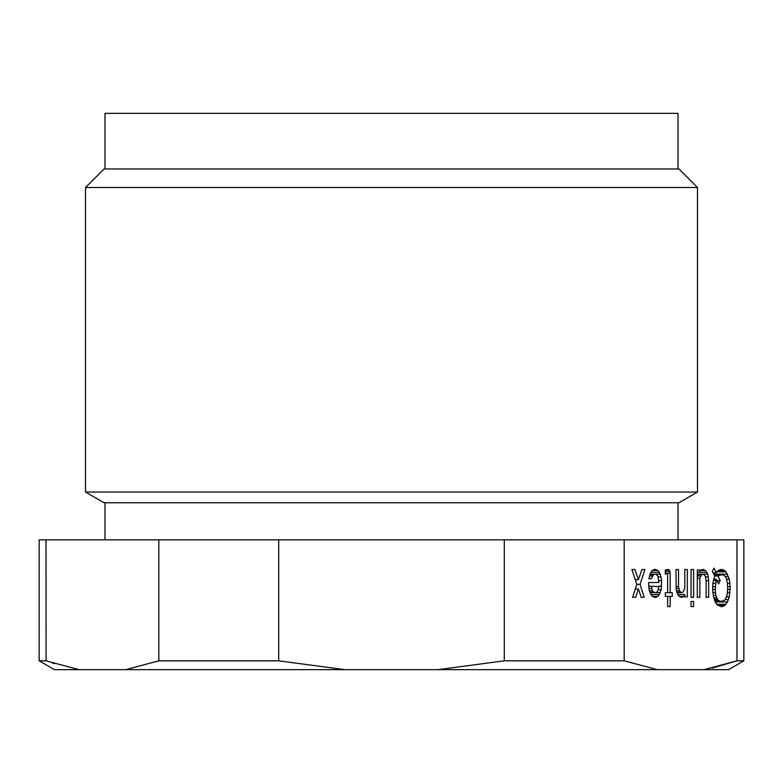 <?xml version="1.0" encoding="UTF-8"?>
<svg xmlns="http://www.w3.org/2000/svg" width="783" height="783" viewBox="0 0 783 783"><rect width="100%" height="100%" fill="white"/><g stroke="black" fill="none" stroke-linecap="round" stroke-linejoin="round"><path stroke-width="1.17" d="M345.078 669.671L278.699 660.823L158.822 660.823L125.623 669.671L728.513 669.671L743.85 660.823L743.85 539.859L736.989 539.859L736.989 660.823L704.328 669.582M743.85 660.823L736.989 660.823L712.197 668.095M39.15 660.823L54.487 669.671L79.21 669.671L46.011 660.823L39.15 660.823L39.15 539.859L46.011 539.859L46.08 660.842M278.699 660.823L278.699 539.859L624.178 539.859L624.178 660.823L504.301 660.823L437.922 669.671M504.301 539.859L504.301 660.823M278.699 539.859L158.822 539.859L158.822 660.823M624.178 539.859L736.989 539.859M657.377 669.671L624.178 660.823M655.811 574.135L653.492 574.605L651.407 578.774L648.853 578.774L650.937 572.285L652.327 570.425L654.187 569.495L657.896 570.425L660.216 574.135L661.606 580.624L661.136 589.902L659.286 594.532L657.896 596.392L656.037 597.321L652.327 596.392L650.937 594.532L649.087 589.902L648.618 582.483L658.826 582.483L657.896 575.994L655.811 574.135L660.216 574.135M681.073 597.321L679.223 596.392L677.833 594.532L676.209 589.902L675.974 569.495L678.528 569.495L678.528 586.653L679.448 590.822L681.308 592.682L682.933 592.222L684.782 588.513L684.782 569.495L687.337 569.495L687.337 596.852L684.782 596.852L684.782 594.532L684.088 596.392L681.073 597.321L682.238 597.321M700.55 570.425L702.4 569.495L705.414 570.425L707.734 574.135L708.664 580.624L708.664 597.321L706.109 597.321L706.109 580.164L705.18 575.994L703.33 574.135L701.705 574.605L699.855 578.304L699.855 597.321L697.301 597.321L697.301 569.965L699.855 569.965L699.855 572.285L700.55 570.425L705.414 570.425M691.046 569.495L693.591 569.495L693.591 597.321L691.046 597.321L691.046 569.495L693.591 569.495M712.599 589.433L712.833 583.413L714.683 575.994L712.373 571.355L713.988 568.106L716.308 572.745L717.698 570.895L720.712 569.495L723.492 569.965L726.047 571.815L729.296 579.234L730.216 586.653L729.296 596.852L727.436 601.951L725.117 605.2L722.102 606.59L717.698 605.2L715.378 602.421L713.528 596.852L712.599 589.433L715.153 589.433L715.848 595.462L717.933 600.101L720.712 601.491L724.892 600.101L726.976 595.462L727.671 589.433L727.436 583.413L726.281 578.304L724.892 575.994L722.102 574.605L717.933 575.994L720.252 580.624L718.628 583.873L716.308 579.234L715.153 589.433M691.046 606.59L691.046 601.491L693.591 601.491L693.591 606.59L691.046 606.59L693.591 606.59M641.208 597.321L638.419 588.973L635.639 597.321L632.625 597.321L636.804 584.333L631.93 569.495L634.944 569.495L638.419 579.704L641.903 569.495L644.908 569.495L640.044 584.333L644.213 597.321L641.208 597.321L644.213 597.321M670.179 573.205L670.179 592.682L672.264 592.682L672.264 596.392L670.179 596.392L670.179 606.59L667.635 606.59L667.635 596.392L665.315 596.392L665.315 592.682L667.635 592.682L667.635 574.605L667.165 573.675L665.315 574.135L665.315 569.965L668.33 569.495L669.945 571.355L670.179 573.205L665.315 573.205M52.539 663.103L54.262 663.661M46.011 539.859L158.822 539.859M79.21 669.671L125.623 669.671M658.826 586.653L651.407 586.193L652.327 590.822L654.422 592.682L656.731 592.222L657.896 590.822L658.826 586.653M650.017 592.682L654.422 592.682M649.861 592.222L653.492 592.222M649.391 590.822L652.327 590.822M648.911 588.513L651.632 588.513M648.618 586.193L651.407 586.193M650.017 574.135L654.422 574.135M654.187 597.321L656.037 597.321M652.327 596.392L657.896 596.392M650.937 594.532L659.286 594.532M655.811 592.682L660.216 592.682M658.17 589.902L661.136 589.902M658.826 586.193L661.606 586.193M658.826 580.624L661.606 580.624M658.17 576.914L661.136 576.914M650.937 572.285L659.286 572.285M652.327 570.425L657.896 570.425M654.187 569.495L656.037 569.495M648.853 578.774L651.407 578.774M649.391 575.994L652.327 575.994M649.861 574.605L653.492 574.605M679.223 596.392L684.088 596.392M677.833 594.532L684.782 594.532M684.782 596.852L687.337 596.852M684.782 569.495L687.337 569.495M676.904 592.682L681.308 592.682M676.786 592.222L680.378 592.222M676.443 590.822L679.448 590.822M676.12 588.513L678.753 588.513M676.003 586.653L678.528 586.653M675.974 569.495L678.528 569.495M697.301 572.285L706.804 572.285M697.301 569.965L699.855 569.965M697.301 597.321L699.855 597.321M697.301 578.304L699.855 578.304M697.301 575.994L700.55 575.994M697.301 574.605L701.705 574.605M697.301 574.135L702.635 574.135M706.109 597.321L708.664 597.321M706.109 580.624L708.664 580.624M705.463 576.914L708.429 576.914M703.33 574.135L707.734 574.135M702.4 569.495L703.565 569.495M691.046 597.321L693.591 597.321M715.016 601.491L720.712 601.491M714.83 601.031L719.323 601.031M714.458 600.101L717.933 600.101M714.194 599.171L717.238 599.171M713.793 597.781L716.543 597.781M713.293 595.462L715.848 595.462M712.833 592.682L715.378 592.682M712.599 586.653L715.153 586.653M712.833 583.413L715.378 583.413M713.293 580.624L715.848 580.624M713.528 579.234L716.308 579.234M717.003 580.624L720.252 580.624M714.683 575.994L717.933 575.994M714.223 575.065L719.323 575.065M713.988 574.605L720.712 574.605M720.712 606.59L722.102 606.59M719.323 606.13L723.492 606.13M717.698 605.2L725.117 605.2M716.543 604.27L726.047 604.27M715.202 601.951L727.436 601.951M725.234 599.631L728.366 599.631M726.555 596.852L729.296 596.852M727.436 592.682L729.991 592.682M727.671 589.433L730.216 589.433M727.671 586.653L730.216 586.653M727.436 583.413L729.991 583.413M726.555 579.234L729.296 579.234M725.234 576.454L728.366 576.454M713.763 574.135L727.436 574.135M716.778 571.815L726.047 571.815M717.698 570.895L725.117 570.895M719.323 569.965L723.492 569.965M720.712 569.495L722.102 569.495M713.068 572.745L716.308 572.745M691.046 601.491L693.591 601.491M635.307 588.973L638.419 588.973M636.804 584.333L640.044 584.333M641.903 569.495L644.908 569.495M635.277 579.704L638.419 579.704M631.93 569.495L634.944 569.495M632.625 597.321L635.639 597.321M667.635 592.682L670.179 592.682M665.315 571.355L669.945 571.355M665.315 569.965L669.25 569.965M667.165 569.495L668.33 569.495M665.315 573.675L666.47 573.675M667.635 606.59L670.179 606.59M667.635 596.392L670.179 596.392M85.513 187.509L697.487 187.509L678.939 168.962L104.061 168.962L85.513 187.509L85.513 492.057L104.061 502.764L678.939 502.764L697.487 492.057L85.513 492.057M678.019 168.962L678.019 113.329L104.981 113.329L104.981 168.962M697.487 187.509L697.487 492.057M104.981 502.764L104.981 539.859M678.019 502.764L678.019 539.859"/></g></svg>
